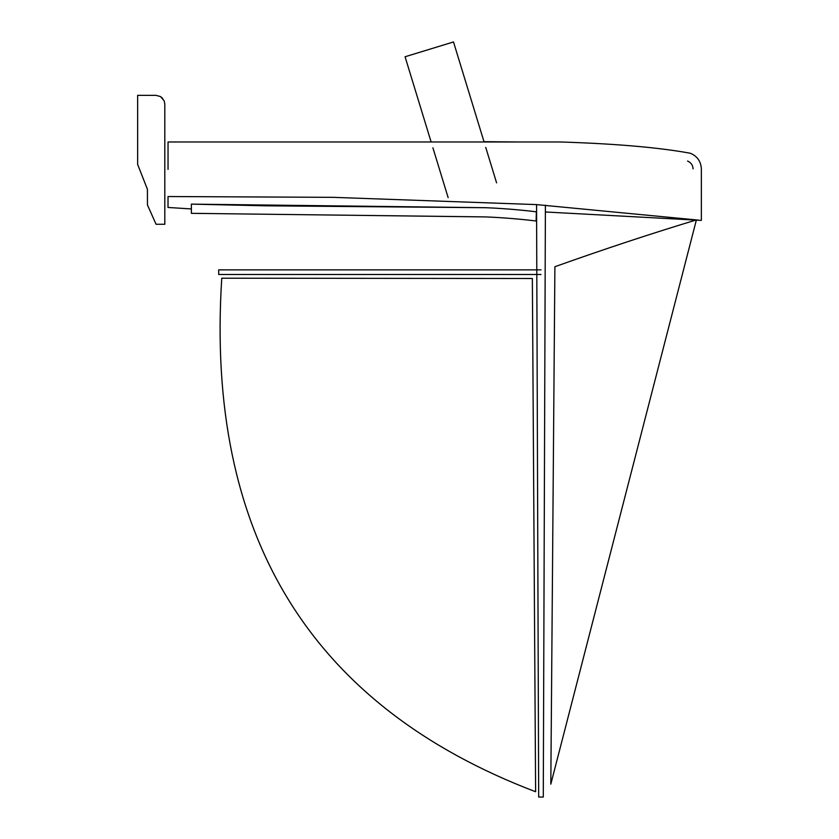 <?xml version="1.0" encoding="UTF-8"?>
<svg xmlns="http://www.w3.org/2000/svg" width="839" height="839" viewBox="0 0 839 839"><rect width="100%" height="100%" fill="white"/><g stroke="black" fill="none" stroke-linecap="round" stroke-linejoin="round"><path stroke-width="1.26" d="M536.561 204.601L538.68 797.05L543.284 797.05L545.402 205.198M540.987 274.468L218.685 274.468L218.685 269.864L540.987 269.864M453.5 41.95L405.069 56.758L453.5 41.95L484.082 141.98M496.583 182.85L485.75 147.433M448.141 197.658L432.903 147.8M431.12 141.98L405.069 56.758M701.352 168.87C700.932 161.35 697.251 156.148 690.308 153.243C697.251 156.148 700.932 161.35 701.352 168.87L701.352 220.395L545.371 211.984M168.041 169.384L168.041 141.98L560.452 141.98C615.606 143.721 658.888 147.475 690.308 153.243M693.066 168.87C692.857 165.115 691.011 162.504 687.54 161.057M554.894 266.718L550.814 784.161L696.391 219.923C651.389 233.525 604.227 249.131 554.894 266.718M532.356 278.496L221.758 278.202C205.398 534.621 310.021 705.798 535.618 791.743L532.356 278.496M147.454 204.936L156.064 224.275L164.811 224.275L164.811 104.109L164.182 100.827L160.49 96.558L156.064 95.363L137.648 95.363L137.648 164.423L147.423 189.289L147.454 204.936L147.423 189.289L137.648 164.423M164.811 104.109L164.182 100.827M162.651 98.341L160.49 96.558M698.488 220.122L536.362 204.59C536.373 214.291 536.373 214.291 536.362 204.59L332.947 197.333L168.041 196.536L332.936 197.333L536.362 204.59M168.041 196.536C167.989 211.113 167.989 211.113 168.041 196.536L167.999 207.495M518.156 141.98L483.988 141.676M536.373 211.868L536.1 221.077C536.75 220.961 510.427 217.825 485.634 216.913L191.376 213.337L191.376 204.129L485.634 207.705C510.427 208.617 536.75 211.753 536.1 211.868C536.75 211.753 510.427 208.617 485.634 207.705L265.292 205.807L191.376 204.129L191.376 208.942L167.999 207.464"/></g></svg>

